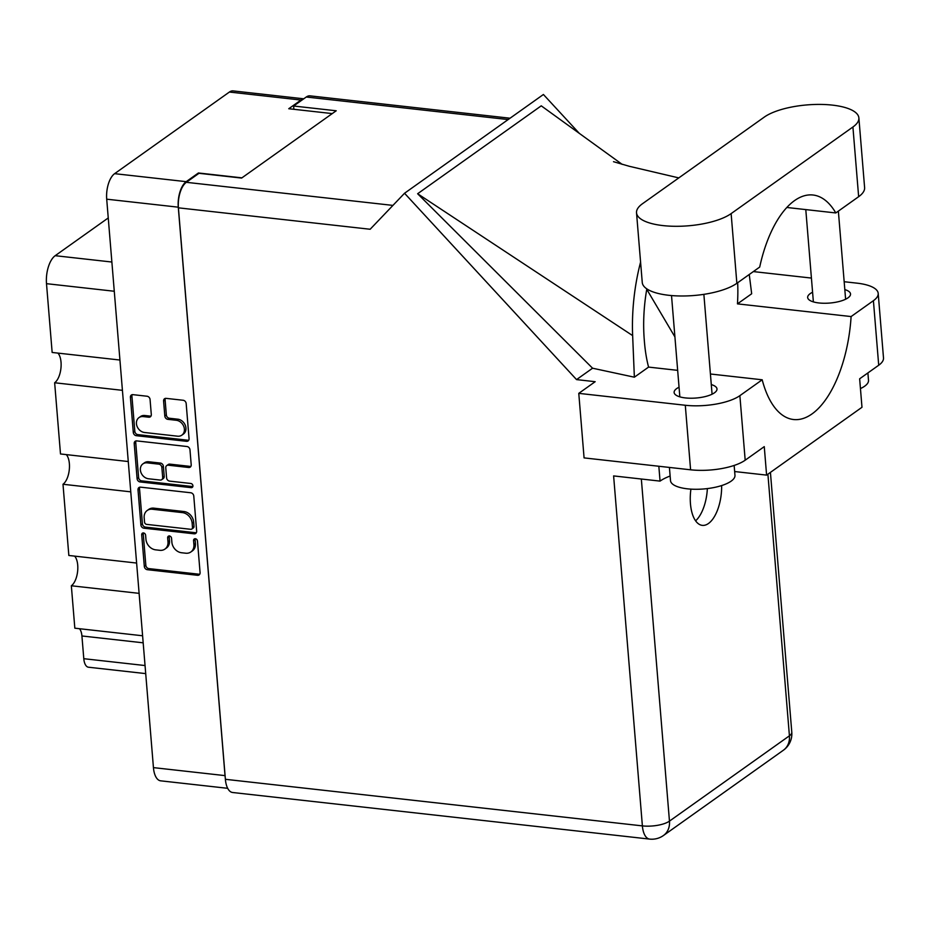 <?xml version="1.0" encoding="UTF-8"?>
<svg xmlns="http://www.w3.org/2000/svg" width="930" height="930" viewBox="0 0 930 930"><rect width="100%" height="100%" fill="white"/><g stroke="black" fill="none" stroke-linecap="round" stroke-linejoin="round"><path stroke-width="1.4" d="M181.862 435.147L183.396 434.066A8.486 6.929 -125.4 0 0 185.93 427.974A8.486 6.929 -125.4 0 0 177.816 419.186L176.293 420.279A8.486 6.929 -125.4 0 1 184.396 429.067A8.486 6.929 -125.4 0 1 181.862 435.147A8.486 6.929 -125.4 0 1 177.595 436.193L144.557 432.497A8.486 6.929 -125.4 0 1 137.012 426.207A8.486 6.929 -125.4 0 1 138.977 417.617A8.486 6.929 -125.4 0 1 143.243 416.582L148.754 417.198A3.174 2.592 -125.4 0 0 150.346 416.814A3.174 2.592 -125.4 0 0 151.299 414.536L150.067 399.516A3.174 2.592 -125.4 0 0 147.033 396.226L132.955 394.657A3.174 2.592 -125.4 0 0 131.351 395.041A3.174 2.592 -125.4 0 0 130.409 397.319L133.292 432.415A3.174 2.592 -125.4 0 0 136.326 435.705L186.512 441.308A3.174 2.592 -125.4 0 0 188.104 440.925A3.174 2.592 -125.4 0 0 189.057 438.646L186.174 403.55A3.174 2.592 -125.4 0 0 183.14 400.26L166.133 398.366A3.174 2.592 -125.4 0 0 164.54 398.749A3.174 2.592 -125.4 0 0 163.587 401.028L164.819 416.047A3.174 2.592 -125.4 0 0 167.853 419.337L176.293 420.279M192.929 485.786A2.22 1.814 -125.4 0 0 190.813 483.484L169.62 481.124A3.174 2.592 -125.4 0 1 166.586 477.834L165.773 467.871A3.174 2.592 -125.4 0 1 166.714 465.593A3.174 2.592 -125.4 0 1 168.307 465.209L188.662 467.488A3.174 2.592 -125.4 0 0 190.255 467.093A3.174 2.592 -125.4 0 0 191.208 464.826L189.976 449.795A3.174 2.592 -125.4 0 0 186.942 446.516L136.757 440.901A3.174 2.592 -125.4 0 0 135.152 441.297A3.174 2.592 -125.4 0 0 134.211 443.575L137.094 478.671A3.174 2.592 -125.4 0 0 140.128 481.949L191.15 487.657A2.22 1.814 -125.4 0 0 192.929 485.786M190.743 492.761L140.558 487.157A3.174 2.592 -125.4 0 0 138.965 487.541A3.174 2.592 -125.4 0 0 138.012 489.819L140.895 524.915A3.174 2.592 -125.4 0 0 143.929 528.205L194.114 533.808A3.174 2.592 -125.4 0 0 195.719 533.425A3.174 2.592 -125.4 0 0 196.66 531.146L193.777 496.05A3.174 2.592 -125.4 0 0 190.743 492.761M227.687 788.315L160.669 780.828A20.053 9.381 -83.6 0 1 153.438 767.622L106.706 199.183A20.053 9.381 -83.6 0 1 114.623 173.666L229.385 92.047A20.053 9.381 -83.6 0 1 233.151 90.908L303.761 98.801M198.474 173.678L198.416 172.98L186.198 181.664A20.053 9.381 96.4 0 0 178.281 207.181L225.025 775.62A20.053 9.381 96.4 0 0 225.269 777.771M145.952 539.33L145.615 535.238A2.22 1.814 -125.4 0 0 141.709 534.808L144.313 566.405A3.174 2.592 -125.4 0 0 147.335 569.695L197.532 575.298A3.174 2.592 -125.4 0 0 199.125 574.914A3.174 2.592 -125.4 0 0 200.078 572.636L197.474 541.039A2.22 1.814 -125.4 0 0 193.568 540.597L193.905 544.689A10.16 8.277 -125.4 0 1 190.871 551.967A10.16 8.277 -125.4 0 1 185.768 553.211L181.583 552.746A10.16 8.277 -125.4 0 1 171.876 542.225L171.539 538.133A2.22 1.814 -125.4 0 0 167.644 537.703L167.981 541.795A10.16 8.277 -125.4 0 1 164.947 549.072A10.16 8.277 -125.4 0 1 159.832 550.316L155.659 549.839A10.16 8.277 -125.4 0 1 145.952 539.33M122.423 390.333L54.649 382.765L60.497 453.968L128.27 461.536M139.105 593.352L71.343 585.772L74.83 628.192L142.592 635.771M130.758 491.842L62.996 484.263L68.843 555.477L136.617 563.045M198.416 172.98L241.916 177.851M303.575 98.929A20.053 9.381 96.4 0 0 300.971 100.045L288.753 108.729L332.254 113.588M145.708 673.611L88.466 667.217A12.939 6.057 -83.6 0 1 83.793 658.696L81.921 635.969A12.939 6.057 96.4 0 0 79.469 628.715M114.274 291.253L46.5 283.673L52.15 352.458L119.924 360.026M108.24 217.957L55.184 255.692L111.867 262.028M74.644 556.117A16.17 7.568 -83.6 0 1 77.609 571.462A16.17 7.568 -83.6 0 1 71.343 585.772M66.309 454.619A16.17 7.568 -83.6 0 1 69.262 469.952A16.17 7.568 -83.6 0 1 62.996 484.263M57.962 353.109A16.17 7.568 -83.6 0 1 60.915 368.454A16.17 7.568 -83.6 0 1 54.649 382.765M46.5 283.673A21.995 10.288 -83.6 0 1 55.184 255.692M164.947 549.072L166.47 547.991A10.16 8.277 -125.4 0 0 169.504 540.702L167.981 541.795M169.248 535.831A2.22 1.814 -125.4 0 0 169.167 536.61L169.504 540.702M190.871 551.967L192.394 550.886A10.16 8.277 -125.4 0 0 195.428 543.597L193.905 544.689M195.184 538.726A2.22 1.814 -125.4 0 0 195.102 539.516L195.428 543.597M143.325 532.925A2.22 1.814 -125.4 0 0 143.232 533.715L145.836 565.324A3.174 2.592 -125.4 0 0 148.87 568.602L199.055 574.217A3.174 2.592 -125.4 0 0 199.764 574.194M139.849 487.18A3.174 2.592 -125.4 0 0 139.535 488.738L142.418 523.834A3.174 2.592 -125.4 0 0 145.452 527.112L195.649 532.727A3.174 2.592 -125.4 0 0 196.346 532.704M144.534 522.079A2.22 1.814 -125.4 0 0 146.649 524.38L190.708 529.298A2.22 1.814 -125.4 0 0 192.487 527.438L192.138 523.125A10.16 8.277 -125.4 0 0 182.431 512.616L152.322 509.245A10.16 8.277 -125.4 0 0 147.207 510.489A10.16 8.277 -125.4 0 0 144.173 517.766L144.534 522.079M191.824 529.031L193.347 527.949A2.22 1.814 -125.4 0 0 194.01 526.357L192.487 527.438M147.207 510.489L148.742 509.396A10.16 8.277 -125.4 0 1 153.845 508.164L183.954 511.523A10.16 8.277 -125.4 0 1 193.661 522.044L194.01 526.357M192.847 486.576A2.22 1.814 -125.4 0 1 192.673 486.564L141.651 480.868A3.174 2.592 -125.4 0 1 138.617 477.578L135.734 442.482L134.211 443.575M136.047 440.925A3.174 2.592 -125.4 0 0 135.734 442.482M166.714 465.593L168.237 464.512A3.174 2.592 -125.4 0 1 169.841 464.128L190.197 466.395A3.174 2.592 -125.4 0 0 190.894 466.372M147.184 462.849A8.486 6.929 -125.4 0 0 142.918 463.884A8.486 6.929 -125.4 0 0 140.953 472.475A8.486 6.929 -125.4 0 0 148.498 478.764L160.134 480.066A3.174 2.592 -125.4 0 0 161.739 479.671A3.174 2.592 -125.4 0 0 162.68 477.404L161.867 467.43A3.174 2.592 -125.4 0 0 158.832 464.151L147.184 462.849L148.719 461.768A8.486 6.929 -125.4 0 0 144.452 462.803L142.918 463.884M161.739 479.671L163.262 478.59A3.174 2.592 -125.4 0 0 164.203 476.311L162.68 477.404M148.719 461.768L160.355 463.059A3.174 2.592 -125.4 0 1 163.389 466.349L164.203 476.311M138.977 417.617L140.511 416.535A8.486 6.929 -125.4 0 1 144.778 415.501L150.276 416.117A3.174 2.592 -125.4 0 0 150.986 416.094M165.424 398.389A3.174 2.592 -125.4 0 0 165.11 399.947L166.342 414.966A3.174 2.592 -125.4 0 0 169.376 418.244L177.816 419.186M132.246 394.68A3.174 2.592 -125.4 0 0 131.932 396.238L134.815 431.334A3.174 2.592 -125.4 0 0 137.849 434.612L188.034 440.227A3.174 2.592 -125.4 0 0 188.744 440.204M636.527 212.796L642.258 282.488A50.453 17.205 -4.7 0 0 668.74 295.287A50.453 17.205 -4.7 0 0 736.862 283.301L759.705 267.061A98.324 46.012 96.4 0 1 813.006 195.009A98.324 46.012 96.4 0 1 835.791 212.947L858.646 196.695A50.453 17.205 -4.7 0 0 864.609 187.616L858.878 117.924A50.453 17.205 -4.7 0 0 820.19 104.416A50.453 17.205 -4.7 0 0 764.286 117.099L642.502 203.717A50.453 17.205 -4.7 0 0 636.527 212.796A50.453 17.205 -4.7 0 0 663.009 225.595A50.453 17.205 -4.7 0 0 731.131 213.609L852.915 127.003A50.453 17.205 -4.7 0 0 858.878 117.924M867.899 372.93L868.504 380.358A32.341 11.032 175.3 0 1 860.448 388.577M734.154 465.442L734.967 475.323A32.341 11.032 175.3 0 1 687.479 488.831A32.341 11.032 175.3 0 1 670.507 480.624L669.414 467.43M679.051 387.217A21.506 7.335 -4.7 0 0 674.122 392.472A21.506 7.335 -4.7 0 0 685.41 397.924A21.506 7.335 -4.7 0 0 716.995 388.949A21.506 7.335 -4.7 0 0 711.287 384.567M812.588 292.241A21.506 7.335 -4.7 0 0 807.659 297.507A21.506 7.335 -4.7 0 0 818.946 302.959A21.506 7.335 -4.7 0 0 850.532 293.973A21.506 7.335 -4.7 0 0 844.812 289.59M690.92 489.122A32.829 15.357 96.4 0 0 690.455 503.758A32.829 15.357 96.4 0 0 702.301 525.369A32.829 15.357 96.4 0 0 721.634 485.565M707.358 488.587A32.829 15.357 -83.6 0 1 695.617 520.823M878.199 293.415L883.5 357.945A40.432 13.787 175.3 0 1 878.711 365.234L873.41 300.692A40.432 13.787 -4.7 0 0 878.199 293.415A40.432 13.787 -4.7 0 0 856.983 283.15L844.173 281.72M225.386 779.305L642.386 825.887A20.053 9.381 -83.6 0 0 649.628 839.092L232.628 792.5A20.053 9.381 -83.6 0 1 225.386 779.305L178.409 207.832L370.152 229.257L404.538 193.254L576.542 379.603L595.177 381.695L578.774 393.355L685.294 405.259A40.432 13.787 -4.7 0 0 739.873 395.657L745.186 460.199L764.262 446.632L766.599 475.114L861.982 407.282L859.646 378.801L878.711 365.234M745.186 460.199A40.432 13.787 175.3 0 1 690.595 469.801L685.294 405.259M578.774 393.355L584.075 457.897L690.595 469.801M739.873 395.657L762.193 379.789L710.415 374M677.668 370.349L648.57 367.094A98.324 46.012 -83.6 0 1 644.455 342.112L644.281 339.985A98.324 46.012 -83.6 0 1 646.827 288.87M640.584 262.097A121.284 56.753 96.4 0 0 632.644 335.614L634.365 377.196L648.57 367.094M634.365 377.196L592.573 368.21L576.542 379.603M622.158 164.354L541.248 105.834L417.628 193.742L592.573 368.21M404.538 193.254L543.411 94.488L579.274 133.327M737.664 282.732A98.324 46.012 -83.6 0 1 737.467 303.866L851.101 316.56L873.41 300.692M753.346 271.583L811.413 278.07M737.467 303.866L751.673 293.764L749.255 274.49M508.152 119.563L306.272 97.011L293.613 106.02L293.88 109.31M306.272 97.011A20.053 9.381 -83.6 0 1 310.05 95.86L510.059 118.215M178.409 207.832A20.053 9.381 -83.6 0 1 186.326 182.315L198.997 173.306L241.602 178.072L336.218 110.775L293.613 106.02M658.835 466.256L660.056 481.112L613.614 475.916L642.386 825.887A20.053 6.836 175.3 0 0 669.461 821.132L789.419 735.816L767.901 474.184M762.193 379.789A98.324 46.012 96.4 0 0 793.557 419.523A98.324 46.012 96.4 0 0 851.101 316.56M734.665 471.545L766.599 475.114M660.056 481.112A46.093 15.717 175.3 0 1 670.123 476.021M674.913 336.904L646.745 289.311M632.644 335.614L417.628 193.742M786.815 207.471L835.791 212.947M153.438 767.622L225.025 775.62M178.281 207.181L106.706 199.183M114.623 173.666L186.198 181.664M300.971 100.045L229.385 92.047M83.793 658.696L145.045 665.543M143.174 642.816L81.921 635.969M169.167 536.61L167.644 537.703M195.102 539.516L193.568 540.597M199.055 574.217L197.532 575.298M148.87 568.602L147.335 569.695M145.836 565.324L144.313 566.405M143.232 533.715L141.709 534.808M195.649 532.727L194.114 533.808M145.452 527.112L143.929 528.205M142.418 523.834L140.895 524.915M139.535 488.738L138.012 489.819M193.661 522.044L192.138 523.125M183.954 511.523L182.431 512.616M153.845 508.164L152.322 509.245M138.617 477.578L137.094 478.671M190.197 466.395L188.662 467.488M169.841 464.128L168.307 465.209M192.673 486.564L191.15 487.657M141.651 480.868L140.128 481.949M163.389 466.349L161.867 467.43M160.355 463.059L158.832 464.151M150.276 416.117L148.754 417.198M144.778 415.501L143.243 416.582M169.376 418.244L167.853 419.337M166.342 414.966L164.819 416.047M165.11 399.947L163.587 401.028M188.034 440.227L186.512 441.308M137.849 434.612L136.326 435.705M134.815 431.334L133.292 432.415M131.932 396.238L130.409 397.319M641.34 479.02L669.461 821.132A20.053 16.345 -125.4 0 1 663.474 835.5L783.42 750.196A20.053 16.345 -125.4 0 0 789.419 735.816A20.053 6.836 175.3 0 0 791.79 732.212L770.424 472.394M186.326 182.315L392.937 205.402M858.646 196.695L852.915 127.003M736.862 283.301L731.131 213.609M703.871 294.345L712.078 394.204M838.36 211.11L845.614 299.239M805.787 209.599L813.378 301.89M671.518 295.566L679.842 396.854M678.795 177.897L629.273 166.284L613.509 161.692M783.42 750.196A20.053 20.053 0 0 0 791.79 732.212M649.628 839.092A20.053 20.053 0 0 0 663.474 835.5"/></g></svg>
